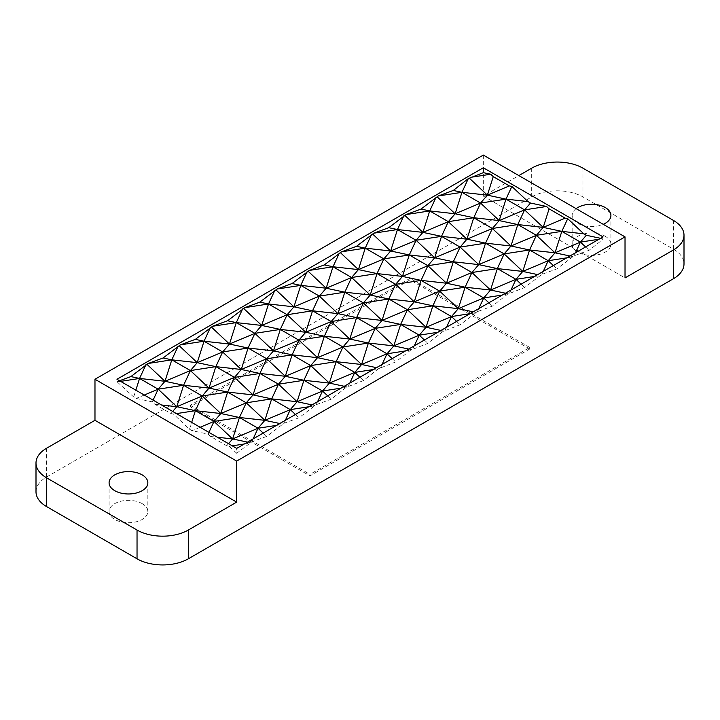 <?xml version="1.0" encoding="UTF-8"?>
<svg xmlns="http://www.w3.org/2000/svg" width="720" height="720" viewBox="0 0 720 720"><rect width="100%" height="100%" fill="white"/><g stroke="black" fill="none" stroke-linecap="round" stroke-linejoin="round"><path stroke-width="0.54" stroke-dasharray="3.6 2.7" d="M36 491.796A36.27 20.943 0 0 1 46.62 476.991L531.675 196.947A36.27 20.943 0 0 1 582.966 196.947L673.38 249.147A36.27 20.943 180 0 1 684 263.952M483.318 155.07L483.318 196.101L518.85 175.581M576.126 208.647A19.377 11.187 0 0 0 572.157 215.433A19.377 11.187 0 0 0 577.836 223.344A19.377 11.187 0 0 0 603.279 224.325M605.232 236.286A19.377 11.187 0 0 0 584.118 233.865A19.377 11.187 0 0 0 572.157 244.197A19.377 11.187 0 0 0 577.836 252.108A19.377 11.187 0 0 0 598.95 254.538A19.377 11.187 0 0 0 610.911 244.197A19.377 11.187 0 0 0 605.232 236.286M529.767 348.984L410.04 279.855L190.233 406.764L309.96 475.884L529.767 348.984L529.767 347.454L309.96 474.363L309.96 475.884M142.164 503.64A19.377 11.187 0 0 0 121.05 501.21A19.377 11.187 0 0 0 109.089 511.551A19.377 11.187 0 0 0 114.768 519.462A19.377 11.187 0 0 0 135.882 521.883A19.377 11.187 0 0 0 147.843 511.551A19.377 11.187 0 0 0 142.164 503.64M483.318 196.101L625.023 277.911M190.233 406.764L190.233 405.243L410.04 278.334L410.04 279.855M600.552 238.32L603.036 239.31L589.113 250.272L574.092 255.789L556.875 268.884L541.854 274.401L524.637 287.496L507.429 294.282L492.399 306.117L477.369 311.634L460.161 324.729L442.944 331.506L427.923 343.341L410.706 350.118L395.685 361.953L378.468 368.73L363.447 380.565L346.23 387.342L331.209 399.177L316.179 404.694L298.962 417.789L283.941 423.306L266.724 436.401L251.703 441.918L236.682 453.285L236.682 448.389M236.682 453.285L229.275 446.31L226.737 445.77L210.663 436.491L208.125 434.106L192.051 430.677L189.513 429.21L173.439 414.072L170.901 413.532L154.827 404.253L152.289 401.868L136.215 398.43L133.677 396.972L116.964 381.699L116.964 379.269M603.036 239.31L603.036 236.88M116.964 381.699L119.538 380.754M190.233 405.243L309.96 474.363M529.767 347.454L410.04 278.334M229.275 446.31L232.281 445.851M244.314 443.988L249.516 443.187M226.737 445.77L228.537 443.691M250.605 442.782L247.536 442.125M251.703 441.918L253.098 438.921M276.552 425.376L281.754 424.575M263.196 433.08L266.724 436.401M282.843 424.17L279.774 423.513M283.941 423.306L285.336 420.3M308.79 406.764L313.992 405.954M295.434 414.468L298.962 417.789M315.081 405.558L312.012 404.901M316.179 404.694L317.574 401.688M341.028 388.152L346.23 387.342M347.328 386.946L344.25 386.289M348.417 386.082L349.812 383.076M373.266 369.54L378.468 368.73M379.566 368.334L376.488 367.677M380.655 367.47L382.05 364.464M405.504 350.928L410.706 350.118M411.804 349.722L408.726 349.065M412.893 348.858L414.288 345.852M437.742 332.307L442.944 331.506M424.395 340.02L427.923 343.341M444.042 331.101L440.973 330.453M445.131 330.246L446.526 327.24M469.98 313.695L475.191 312.894M476.28 312.489L473.211 311.832M477.369 311.634L478.764 308.628M502.218 295.083L507.429 294.282M488.871 302.796L492.399 306.117M508.518 293.877L505.449 293.22M509.616 293.022L511.011 290.016M534.465 276.471L539.667 275.67M521.109 284.175L524.637 287.496M540.756 275.265L537.687 274.608M541.854 274.401L543.249 271.404M566.703 257.859L571.905 257.058M572.994 256.653L569.925 255.996M574.092 255.789L575.487 252.783M598.941 239.247L602.397 238.707M585.585 246.951L589.113 250.272M170.901 413.532L172.701 411.444M173.439 414.072L176.445 413.613M153.09 400.131L152.289 401.868M154.827 404.253L161.532 405M144.279 395.037L136.215 398.43M133.677 396.972L135.837 390.168M117.603 381.834L120.609 381.375M189.513 429.21L191.673 422.406M200.115 427.275L192.051 430.677M208.935 432.369L208.125 434.106M210.663 436.491L217.377 437.238M553.347 265.563L556.875 268.884M456.633 321.408L460.161 324.729M392.157 358.632L395.685 361.953M359.919 377.244L363.447 380.565M327.681 395.856L331.209 399.177M673.38 249.147L673.38 220.383M46.62 476.991L46.62 448.218M582.966 196.947L582.966 168.183M531.675 196.947L531.675 168.183M572.157 244.197L572.157 215.433M610.911 244.197L610.911 215.433M109.089 511.551L109.089 482.787M147.843 511.551L147.843 482.787"/><path stroke-width="1.08" d="M518.85 175.581L531.675 168.183A36.27 20.943 0 0 1 582.966 168.183L673.38 220.383A36.27 20.943 180 0 1 684 235.188A36.27 20.943 180 0 1 673.38 249.993L625.023 277.911L625.023 236.88L483.318 155.07L94.977 379.269L236.682 461.079L625.023 236.88M684 235.188L684 263.952A36.27 20.943 180 0 1 673.38 278.757L673.38 249.993M94.977 420.3L46.62 448.218A36.27 20.943 0 0 0 36 463.032A36.27 20.943 0 0 0 46.62 477.837L137.034 530.037A36.27 20.943 0 0 0 188.325 530.037L236.682 502.119L94.977 420.3L94.977 379.269M36 463.032L36 491.796A36.27 20.943 0 0 0 46.62 506.601L137.034 558.801A36.27 20.943 0 0 0 188.325 558.801L673.38 278.757M236.682 461.079L236.682 502.119M603.279 224.325A19.377 11.187 0 0 0 610.911 215.433A19.377 11.187 0 0 0 605.232 207.522A19.377 11.187 0 0 0 576.126 208.647M116.964 379.269L236.682 448.389L603.036 236.88L483.318 167.76L116.964 379.269M142.164 474.876A19.377 11.187 0 0 0 121.05 472.446A19.377 11.187 0 0 0 109.089 482.787A19.377 11.187 0 0 0 114.768 490.698A19.377 11.187 0 0 0 135.882 493.119A19.377 11.187 0 0 0 147.843 482.787A19.377 11.187 0 0 0 142.164 474.876M119.538 380.754L130.887 376.587L148.095 363.492L163.125 357.975L180.333 344.88L195.363 339.363L212.571 326.268L227.601 320.751L244.809 307.656L259.839 302.139L277.056 289.044L292.077 283.527L309.294 270.432L324.315 264.915L341.532 251.82L356.553 246.294L373.77 233.199L388.791 227.682L406.008 214.587L421.038 209.07L438.246 195.975L453.276 190.458L468.297 178.623L483.318 172.656L483.318 167.76M483.318 172.656L490.725 174.231L493.263 176.625L509.337 185.904L511.875 186.444L527.949 201.573L530.487 203.04L546.561 206.469L549.099 208.863L565.173 218.142L567.711 218.682L583.785 233.811L586.323 235.278L600.552 238.32M232.281 445.851L244.314 443.988M228.537 443.691L232.623 438.948L239.436 417.492L264.861 420.336L271.674 398.88L297.099 401.724L303.912 380.268L329.346 383.103L336.159 361.656L361.584 364.491L368.397 343.035L393.822 345.879L400.635 324.423L426.06 327.267L432.873 305.811L458.298 308.655L465.111 287.199L490.536 290.043L497.349 268.587L522.774 271.431L529.587 249.975L555.012 252.819L561.825 231.363L583.785 233.811M247.536 442.125L232.623 438.948L258.048 428.238L276.552 425.376M253.098 438.921L258.048 428.238L263.196 433.08M567.711 218.682L561.825 231.363L536.4 235.296L529.587 249.975L504.162 253.908L497.349 268.587L471.924 272.52L465.111 287.199L439.686 291.132L432.873 305.811L407.448 309.744L400.635 324.423L375.21 328.356L368.397 343.035L342.972 346.977L336.159 361.656L310.725 365.589L303.912 380.268L278.487 384.201L271.674 398.88L246.249 402.813L239.436 417.492L258.048 428.238L264.861 420.336L279.774 423.513M285.336 420.3L290.286 409.626L264.861 420.336L246.249 402.813L253.062 394.911L259.875 373.455L241.263 369.477L248.076 348.03L222.651 351.963L229.464 344.052L236.277 322.605L261.702 325.44L268.515 303.984L293.94 306.828L300.753 285.372L326.178 288.216L332.991 266.76L358.416 269.604L365.229 248.148L390.654 250.992L397.467 229.536L422.901 232.38L429.714 210.924L455.139 213.768L461.952 192.312L468.297 178.623M295.434 414.468L290.286 409.626L308.79 406.764M317.574 401.688L322.533 391.014L297.099 401.724L278.487 384.201L253.062 394.911L271.674 398.88L290.286 409.626L297.099 401.724L312.012 404.901M511.875 186.444L505.989 199.125L480.564 203.058L473.751 217.737L448.326 221.67L441.513 236.349L416.088 240.282L409.275 254.961L383.841 258.894L377.028 273.573L351.603 277.506L344.79 292.185L319.365 296.118L312.552 310.797L287.127 314.73L280.314 329.418L254.889 333.351L248.076 348.03L266.688 358.776L292.113 354.843L310.725 365.589L285.3 376.29L303.912 380.268L322.533 391.014L329.346 383.103L344.25 386.289M327.681 395.856L322.533 391.014L341.028 388.152M349.812 383.076L354.771 372.402L329.346 383.103L310.725 365.589L317.538 357.678L324.351 336.231L305.739 332.253L312.552 310.797L293.94 306.828L275.958 289.899M373.266 369.54L354.771 372.402L361.584 364.491L376.488 367.677M382.05 364.464L387.009 353.79L361.584 364.491L342.972 346.977L349.785 339.066L356.598 317.61L337.977 313.641L344.79 292.185L326.178 288.216L308.196 271.287M414.288 345.852L419.247 335.169L426.06 327.267L407.448 309.744L382.023 320.454L356.598 317.61L363.402 302.931L337.977 313.641L312.552 310.797L331.164 321.543L356.598 317.61L375.21 328.356L349.785 339.066L368.397 343.035L387.009 353.79L393.822 345.879L408.726 349.065M392.157 358.632L387.009 353.79L405.504 350.928M437.742 332.307L419.247 335.169L393.822 345.879L375.21 328.356L382.023 320.454L388.836 298.998L370.215 295.029L377.028 273.573L358.416 269.604L340.434 252.675M341.532 251.82L365.229 248.148L383.841 258.894L358.416 269.604L351.603 277.506L370.215 295.029L344.79 292.185L363.402 302.931L388.836 298.998L395.649 284.319L402.462 276.417L409.275 254.961L427.887 265.707L402.462 276.417L377.028 273.573L395.649 284.319L370.215 295.029L363.402 302.931L382.023 320.454L400.635 324.423L419.247 335.169L424.395 340.02M440.973 330.453L426.06 327.267L451.485 316.557L458.298 308.655L473.211 311.832M446.526 327.24L451.485 316.557L469.98 313.695M478.764 308.628L483.723 297.945L458.298 308.655L439.686 291.132L446.499 283.23L453.312 261.774L434.7 257.805L441.513 236.349L422.901 232.38L404.919 215.451M456.633 321.408L451.485 316.557L432.873 305.811L414.261 301.842L388.836 298.998L407.448 309.744L414.261 301.842L421.074 280.386L439.686 291.132L414.261 301.842L395.649 284.319L421.074 280.386L427.887 265.707L453.312 261.774L471.924 272.52L446.499 283.23L465.111 287.199L483.723 297.945L502.218 295.083M505.449 293.22L490.536 290.043L483.723 297.945L488.871 302.796M511.011 290.016L515.961 279.333L490.536 290.043L471.924 272.52L478.737 264.618L485.55 243.162L466.938 239.193L473.751 217.737L455.139 213.768L437.157 196.839M543.249 271.404L548.199 260.721L555.012 252.819L536.4 235.296L510.975 246.006L485.55 243.162L492.363 228.483L466.938 239.193L441.513 236.349L460.125 247.095L485.55 243.162L504.162 253.908L478.737 264.618L497.349 268.587L515.961 279.333L534.465 276.471M537.687 274.608L522.774 271.431L515.961 279.333L521.109 284.175M566.703 257.859L548.199 260.721L522.774 271.431L504.162 253.908L510.975 246.006L517.788 224.55L499.176 220.581L505.989 199.125L487.377 195.147L493.263 176.625M569.925 255.996L555.012 252.819L580.437 242.109L598.941 239.247M575.487 252.783L580.437 242.109L585.585 246.951M565.173 218.142L543.213 227.394L561.825 231.363L580.437 242.109L586.323 235.278M172.701 411.444L176.787 406.71L183.6 385.254L202.212 396L176.787 406.71L195.399 410.679L202.212 396L209.025 388.098L215.838 366.642L190.413 370.575L197.226 362.664L204.039 341.217L229.464 344.052L211.482 327.132M176.445 413.613L195.399 410.679L220.824 413.523L227.637 392.067L209.025 388.098L234.45 377.388L241.263 369.477L266.688 358.776L273.501 350.865L280.314 329.418L261.702 325.44L243.72 308.511M509.337 185.904L487.377 195.147L469.395 178.227M470.484 177.363L490.725 174.231M438.246 195.975L461.952 192.312L487.377 195.147L480.564 203.058L455.139 213.768L448.326 221.67L422.901 232.38L416.088 240.282L390.654 250.992L372.672 234.063M527.949 201.573L505.989 199.125L524.601 209.871L499.176 220.581L480.564 203.058L461.952 192.312L453.276 190.458M406.008 214.587L429.714 210.924L448.326 221.67L466.938 239.193L460.125 247.095L434.7 257.805L427.887 265.707L446.499 283.23L421.074 280.386L402.462 276.417L383.841 258.894L390.654 250.992L409.275 254.961L434.7 257.805L416.088 240.282L397.467 229.536L403.821 215.847M373.77 233.199L397.467 229.536L388.791 227.682M356.553 246.294L365.229 248.148L371.583 234.468M277.056 289.044L300.753 285.372L319.365 296.118L326.178 288.216L351.603 277.506L332.991 266.76L324.315 264.915M309.294 270.432L332.991 266.76L339.345 253.08M244.809 307.656L268.515 303.984L287.127 314.73L293.94 306.828L319.365 296.118L337.977 313.641L331.164 321.543L305.739 332.253L298.926 340.164L324.351 336.231L331.164 321.543L349.785 339.066L324.351 336.231L342.972 346.977L317.538 357.678L336.159 361.656L354.771 372.402L359.919 377.244M212.571 326.268L236.277 322.605L254.889 333.351L261.702 325.44L287.127 314.73L305.739 332.253L280.314 329.418L298.926 340.164L273.501 350.865L292.113 354.843L298.926 340.164L317.538 357.678L292.113 354.843L285.3 376.29L278.487 384.201L259.875 373.455L266.688 358.776L285.3 376.29L259.875 373.455L234.45 377.388L215.838 366.642L197.226 362.664L179.244 345.744M248.076 348.03L229.464 344.052L254.889 333.351L273.501 350.865L248.076 348.03M147.006 364.356L164.988 381.285L171.801 359.829L197.226 362.664L222.651 351.963L241.263 369.477L215.838 366.642L222.651 351.963L204.039 341.217L195.363 339.363M180.333 344.88L204.039 341.217L210.384 327.528M148.095 363.492L171.801 359.829L190.413 370.575L183.6 385.254L158.175 389.187L164.988 381.285L183.6 385.254L209.025 388.098L190.413 370.575L164.988 381.285L139.563 378.441L130.887 376.587M153.09 400.131L158.175 389.187L176.787 406.71L161.532 405M135.837 390.168L139.563 378.441L158.175 389.187L144.279 395.037M120.609 381.375L139.563 378.441L145.908 364.752M178.146 346.14L171.801 359.829L163.125 357.975M242.631 308.916L236.277 322.605L227.601 320.751M274.869 290.304L268.515 303.984L259.839 302.139M307.107 271.692L300.753 285.372L292.077 283.527M436.059 197.235L429.714 210.924L421.038 209.07M553.347 265.563L548.199 260.721L529.587 249.975L510.975 246.006L492.363 228.483L473.751 217.737L499.176 220.581L492.363 228.483L517.788 224.55L524.601 209.871L530.487 203.04M191.673 422.406L195.399 410.679L214.011 421.425L239.436 417.492L220.824 413.523L202.212 396L227.637 392.067L234.45 377.388L253.062 394.911L227.637 392.067L246.249 402.813L220.824 413.523L214.011 421.425L200.115 427.275M453.312 261.774L460.125 247.095L478.737 264.618L453.312 261.774M549.099 208.863L543.213 227.394L517.788 224.55L536.4 235.296L543.213 227.394L524.601 209.871L546.561 206.469M208.935 432.369L214.011 421.425L232.623 438.948L217.377 437.238M46.62 506.601L46.62 477.837M137.034 558.801L137.034 530.037M188.325 558.801L188.325 530.037"/></g></svg>
